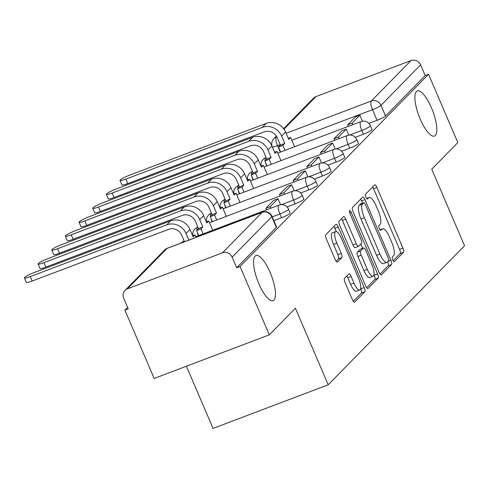 <?xml version="1.0" encoding="UTF-8"?>
<svg xmlns="http://www.w3.org/2000/svg" width="489" height="489" viewBox="0 0 489 489"><rect width="100%" height="100%" fill="white"/><g stroke="black" fill="none" stroke-linecap="round" stroke-linejoin="round"><path stroke-width="0.73" d="M392.765 259.885A2.592 0.789 69.2 0 0 394.287 261.694A2.592 0.789 69.2 0 0 394.378 261.633L403.504 252.324A3.698 1.125 69.2 0 0 402.918 248.082L376.921 187.428A3.698 1.125 69.2 0 0 374.757 184.842A3.698 1.125 69.2 0 0 374.623 184.934L365.497 194.237A2.592 0.789 69.2 0 0 365.906 197.208A2.592 0.789 69.2 0 0 367.422 199.017A2.592 0.789 69.2 0 0 367.514 198.956L368.7 197.752A11.834 3.6 69.2 0 1 369.128 197.464A11.834 3.6 69.2 0 1 376.065 205.735L378.235 210.783A11.834 3.6 69.2 0 1 380.106 224.372L378.926 225.576A2.592 0.789 69.2 0 0 379.336 228.546A2.592 0.789 69.2 0 0 380.852 230.356A2.592 0.789 69.2 0 0 380.949 230.295L382.129 229.09A11.834 3.6 69.2 0 1 382.557 228.803A11.834 3.6 69.2 0 1 389.501 237.067L391.665 242.122A11.834 3.6 69.2 0 1 393.541 255.71L392.355 256.914A2.592 0.789 69.2 0 0 392.765 259.885M270.093 272.367A24.12 7.335 69.2 0 0 255.949 255.527A24.12 7.335 69.2 0 0 258.895 283.791A24.12 7.335 69.2 0 0 273.039 300.631A24.12 7.335 69.2 0 0 270.093 272.367M431.463 107.8A24.12 7.335 69.2 0 0 417.313 90.96A24.12 7.335 69.2 0 0 420.259 119.224A24.12 7.335 69.2 0 0 434.403 136.064A24.12 7.335 69.2 0 0 431.463 107.8M344.494 278.369A3.698 1.125 69.2 0 0 345.075 282.611L352.373 299.629A3.698 1.125 69.2 0 0 354.543 302.214A3.698 1.125 69.2 0 0 354.672 302.123L364.812 291.786A3.698 1.125 69.2 0 0 364.226 287.544L338.229 226.89A3.698 1.125 69.2 0 0 336.059 224.304A3.698 1.125 69.2 0 0 335.925 224.396L325.79 234.732A3.698 1.125 69.2 0 0 326.377 238.974L335.185 259.531A3.698 1.125 69.2 0 0 337.355 262.116A3.698 1.125 69.2 0 0 337.489 262.025L341.823 257.599A3.698 1.125 69.2 0 0 341.243 253.357L336.872 243.161A9.896 3.007 69.2 0 1 335.662 231.566A9.896 3.007 69.2 0 1 341.469 238.479L358.584 278.406A9.896 3.007 69.2 0 1 359.788 290.001A9.896 3.007 69.2 0 1 353.987 283.094L351.133 276.438A3.698 1.125 69.2 0 0 348.963 273.858A3.698 1.125 69.2 0 0 348.828 273.944L344.494 278.369M428.535 74.279L457.814 142.592L431.738 169.188L464.55 245.741L328.211 384.782L295.399 308.229L269.323 334.824L240.044 266.505L428.535 74.279L425.179 75.55L420.619 64.909L380.974 105.331A7.537 0.996 156.8 0 1 372.514 109.664L291.829 140.239M379.085 272.385A3.698 1.125 69.2 0 0 381.255 274.971A3.698 1.125 69.2 0 0 381.389 274.879L391.524 264.543A3.698 1.125 69.2 0 0 390.937 260.301L364.941 199.646A3.698 1.125 69.2 0 0 362.771 197.061A3.698 1.125 69.2 0 0 362.636 197.153L352.502 207.489A3.698 1.125 69.2 0 0 353.089 211.731L379.085 272.385M378.168 278.168L368.034 288.504A3.698 1.125 69.2 0 1 367.899 288.596A3.698 1.125 69.2 0 1 365.729 286.01L339.733 225.356A3.698 1.125 69.2 0 1 339.146 221.107L343.486 216.688A3.698 1.125 69.2 0 1 343.614 216.596A3.698 1.125 69.2 0 1 345.784 219.182L356.328 243.779A3.698 1.125 69.2 0 0 358.498 246.358A3.698 1.125 69.2 0 0 358.633 246.273L361.512 243.339A3.698 1.125 69.2 0 0 360.925 239.09L349.947 213.479A2.592 0.789 69.2 0 1 349.635 210.447A2.592 0.789 69.2 0 1 351.151 212.257L377.581 273.919A3.698 1.125 69.2 0 1 378.168 278.168L374.812 279.439L366.677 287.734M269.323 334.824L154.176 378.455L124.897 310.136L127.611 307.367M186.419 366.237L213.07 428.413L328.211 384.782M240.044 266.505L236.682 267.776L232.122 257.135A7.537 7.109 -135.6 0 0 222.464 252.813L127.464 288.816A7.537 7.109 -135.6 0 0 125.025 290.405A7.537 7.109 -135.6 0 0 123.693 298.223L128.252 308.865L124.897 310.136M425.179 75.55L385.54 115.979A7.537 0.996 156.8 0 1 377.074 120.306L368.932 123.387M283.596 128.693L313.522 98.173A7.537 7.109 44.4 0 1 315.955 96.584L410.962 60.587A7.537 7.109 44.4 0 1 420.619 64.909M281.511 217.758L279.897 213.98A7.537 0.996 156.8 0 0 288.571 209.231L290.191 213.002A7.537 0.996 -23.2 0 1 281.511 217.758L273.852 220.661M295.167 203.834L293.547 200.062A7.537 0.996 156.8 0 0 302.226 195.307L303.84 199.084A7.537 0.996 -23.2 0 1 295.167 203.834L287.025 206.92M308.816 189.915L307.196 186.138A7.537 0.996 156.8 0 0 315.876 181.382L317.495 185.16A7.537 0.996 -23.2 0 1 308.816 189.915L300.68 192.996M322.465 175.991L320.851 172.214A7.537 0.996 156.8 0 0 329.525 167.464L331.145 171.236A7.537 0.996 -23.2 0 1 322.465 175.991L314.329 179.078M336.12 162.073L334.5 158.295A7.537 0.996 156.8 0 0 343.18 153.54L344.794 157.317A7.537 0.996 -23.2 0 1 336.12 162.073L327.978 165.154M349.769 148.149L348.15 144.371A7.537 0.996 156.8 0 0 356.829 139.616L358.449 143.393A7.537 0.996 -23.2 0 1 349.769 148.149L341.634 151.235M363.419 134.224L361.805 130.453A7.537 0.996 156.8 0 0 370.479 125.697L372.098 129.475A7.537 0.996 -23.2 0 1 363.419 134.224L355.283 137.311M236.682 267.776L276.328 227.348A7.537 0.996 -23.2 0 0 276.542 226.927L271.976 216.285A7.537 0.996 156.8 0 1 271.768 216.706L232.122 257.135M393.18 260.704L400.149 253.595A3.698 1.125 69.2 0 0 399.562 249.353L373.565 188.699A3.698 1.125 69.2 0 0 372.618 186.969M362.581 203.235L361.585 200.918A3.698 1.125 69.2 0 0 360.637 199.194M380.032 274.115L388.168 265.82A3.698 1.125 69.2 0 0 387.643 261.719M388.559 260.79A2.592 0.789 69.2 0 0 388.15 257.819L365.326 204.579A2.592 0.789 69.2 0 0 363.81 202.77A2.592 0.789 69.2 0 0 363.718 202.831L362.471 204.102A11.834 3.6 69.2 0 0 364.342 217.691L379.941 254.084A11.834 3.6 69.2 0 0 386.885 262.349A11.834 3.6 69.2 0 0 387.312 262.061L388.559 260.79M360.564 204.029A2.592 0.789 69.2 0 0 360.454 204.041A2.592 0.789 69.2 0 0 360.356 204.102L363.718 202.831M386.885 262.349L383.529 263.62A11.834 3.6 69.2 0 1 376.585 255.356L360.986 218.962A11.834 3.6 69.2 0 1 359.115 205.374L360.356 204.102M355.277 247.544A3.698 1.125 69.2 0 1 355.142 247.636A3.698 1.125 69.2 0 1 352.972 245.05L342.428 220.453A3.698 1.125 69.2 0 0 341.481 218.724M360.858 244.005L362.71 248.326M373.981 274.635L374.226 275.191L377.581 273.919M367.27 269.305A9.896 3.007 69.2 0 0 373.076 276.212A9.896 3.007 69.2 0 0 371.866 264.616L365.833 250.551A3.698 1.125 69.2 0 0 363.663 247.966A3.698 1.125 69.2 0 0 363.535 248.057L360.656 250.991A3.698 1.125 69.2 0 0 361.243 255.234L367.27 269.305L363.914 270.576A9.896 3.007 69.2 0 0 369.715 277.483L373.076 276.212M360.466 249.219A3.698 1.125 69.2 0 0 360.307 249.237A3.698 1.125 69.2 0 0 360.173 249.329L363.535 248.057M363.914 270.576L357.881 256.505A3.698 1.125 69.2 0 1 357.3 252.263L360.173 249.329M374.812 279.439A3.698 1.125 69.2 0 0 374.226 275.191M359.788 290.001L356.432 291.273A9.896 3.007 69.2 0 1 350.631 284.366L347.777 277.709A3.698 1.125 69.2 0 0 346.829 275.985M335.662 231.566L332.306 232.837A9.896 3.007 69.2 0 0 333.516 244.433L336.872 243.161M336.132 261.254L338.467 258.877A3.698 1.125 69.2 0 0 337.881 254.628L333.516 244.433M336.322 231.548L334.873 228.161A3.698 1.125 69.2 0 0 333.926 226.438M353.321 301.358L361.45 293.058A3.698 1.125 69.2 0 0 360.87 288.816L360.699 288.424M127.745 183.583A8.478 1.125 156.8 0 1 121.92 184.915L120.007 180.453A8.478 1.125 -23.2 0 0 125.832 179.121L262.293 127.409A15.073 14.218 44.4 0 1 281.609 136.052L284.769 143.436L280.405 145.086L277.245 137.709A10.177 9.597 -135.6 0 0 264.207 131.871L127.745 183.583L125.832 179.121M288.253 138.356L290.637 137.452L288.712 139.42L285.545 132.036A15.073 14.218 44.4 0 0 266.23 123.393L129.768 175.105A8.478 1.125 -23.2 0 0 120.007 180.453M280.619 152.03L278.479 147.048L282.844 145.398L284.769 143.436M278.479 147.048L280.405 145.086M348.431 126.339L347.765 124.787L352.129 123.136L359.916 115.19L362.496 121.205M352.129 123.136L352.789 124.683M347.765 124.787L355.552 116.847L359.916 115.19M290.637 137.452L294.61 146.731M282.844 145.398L284.983 150.38M114.096 197.501A8.478 1.125 156.8 0 1 108.271 198.834L106.357 194.371A8.478 1.125 -23.2 0 0 112.183 193.039L248.644 141.333A15.073 14.218 44.4 0 1 267.954 149.976L271.12 157.354L266.756 159.011L263.589 151.627A10.177 9.597 -135.6 0 0 250.557 145.795L114.096 197.501L112.183 193.039M274.604 152.281L276.982 151.376L275.056 153.338L271.896 145.96A15.073 14.218 44.4 0 0 252.581 137.317L116.119 189.023A8.478 1.125 -23.2 0 0 106.357 194.371M266.963 165.954L264.83 160.973L269.194 159.322L271.12 157.354M264.83 160.973L266.756 159.011M334.776 140.257L334.115 138.711L338.48 137.054L346.267 129.114L348.84 135.123M338.48 137.054L339.14 138.607M334.115 138.711L341.903 130.771L346.267 129.114M276.982 151.376L280.961 160.655M269.194 159.322L271.328 164.304M100.441 211.425A8.478 1.125 156.8 0 1 94.621 212.758L92.708 208.296A8.478 1.125 -23.2 0 0 98.533 206.963L234.989 155.251A15.073 14.218 44.4 0 1 254.304 163.894L257.471 171.278L253.106 172.929L249.94 165.551A10.177 9.597 -135.6 0 0 236.902 159.714L100.441 211.425L98.533 206.963M260.949 166.199L263.333 165.3L261.407 167.262L258.241 159.879A15.073 14.218 44.4 0 0 238.932 151.235L102.47 202.947A8.478 1.125 -23.2 0 0 92.708 208.296M253.314 179.879L251.181 174.897L255.545 173.24L257.471 171.278M251.181 174.897L253.106 172.929M321.126 154.182L320.46 152.635L324.824 150.979L332.612 143.039L335.191 149.047M324.824 150.979L325.491 152.525M320.46 152.635L328.247 144.689L332.612 143.039M263.333 165.3L267.306 174.573M255.545 173.24L257.679 178.222M86.791 225.35A8.478 1.125 156.8 0 1 80.966 226.682L79.053 222.214A8.478 1.125 -23.2 0 0 84.878 220.887L221.34 169.176A15.073 14.218 44.4 0 1 240.655 177.819L243.815 185.203L239.451 186.853L236.291 179.475A10.177 9.597 -135.6 0 0 223.253 173.638L86.791 225.35L84.878 220.887M247.3 180.123L249.677 179.218L247.758 181.187L244.592 173.803A15.073 14.218 44.4 0 0 225.276 165.16L88.815 216.871A8.478 1.125 -23.2 0 0 79.053 222.214M239.665 193.797L237.526 188.815L241.89 187.165L243.815 185.203M237.526 188.815L239.451 186.853M307.471 168.106L306.811 166.553L311.175 164.903L318.962 156.957L321.542 162.971M311.175 164.903L311.835 166.449M306.811 166.553L314.598 158.613L318.962 156.957M249.677 179.218L253.657 188.497M241.89 187.165L244.029 192.146M73.142 239.268A8.478 1.125 156.8 0 1 67.317 240.6L65.404 236.138A8.478 1.125 -23.2 0 0 71.229 234.806L207.691 183.1A15.073 14.218 44.4 0 1 227 191.743L230.166 199.121L225.802 200.777L222.636 193.393A10.177 9.597 -135.6 0 0 209.604 187.562L73.142 239.268L71.229 234.806M233.65 194.047L236.028 193.143L234.103 195.105L230.942 187.727A15.073 14.218 44.4 0 0 211.627 179.084L75.165 230.79A8.478 1.125 -23.2 0 0 65.404 236.138M226.01 207.721L223.876 202.739L228.241 201.083L230.166 199.121M223.876 202.739L225.802 200.777M293.822 182.024L293.162 180.478L297.52 178.821L305.313 170.881L307.887 176.89M297.52 178.821L298.186 180.374M293.162 180.478L300.949 172.531L305.313 170.881M236.028 193.143L240.007 202.415M228.241 201.083L230.374 206.065M59.487 253.192A8.478 1.125 156.8 0 1 53.668 254.524L51.755 250.062A8.478 1.125 -23.2 0 0 57.58 248.73L194.035 197.018A15.073 14.218 44.4 0 1 213.351 205.661L216.517 213.045L212.153 214.695L208.986 207.318A10.177 9.597 -135.6 0 0 195.948 201.48L59.487 253.192L57.58 248.73M219.995 207.966L222.379 207.067L220.453 209.029L217.287 201.645A15.073 14.218 44.4 0 0 197.978 193.002L61.516 244.714A8.478 1.125 -23.2 0 0 51.755 250.062M212.36 221.645L210.227 216.664L214.592 215.007L216.517 213.045M210.227 216.664L212.153 214.695M280.173 195.948L279.506 194.396L283.871 192.745L291.658 184.799L294.237 190.814M283.871 192.745L284.537 194.292M279.506 194.396L287.294 186.456L291.658 184.799M222.379 207.067L226.352 216.34M214.592 215.007L216.725 219.989M45.838 267.116A8.478 1.125 156.8 0 1 40.012 268.443L38.099 263.981A8.478 1.125 -23.2 0 0 43.924 262.648L180.386 210.942A15.073 14.218 44.4 0 1 199.701 219.585L202.862 226.963L198.497 228.62L195.337 221.236A10.177 9.597 -135.6 0 0 182.299 215.404L45.838 267.116L43.924 262.648M206.346 221.89L208.724 220.985L206.798 222.947L203.638 215.57A15.073 14.218 44.4 0 0 184.322 206.926L47.861 258.632A8.478 1.125 -23.2 0 0 38.099 263.981M198.711 235.564L196.572 230.582L200.936 228.931L202.862 226.963M196.572 230.582L198.497 228.62M266.517 209.867L265.857 208.32L270.221 206.664L278.009 198.723L280.582 204.738M270.221 206.664L270.882 208.216M265.857 208.32L273.644 200.38L278.009 198.723M208.724 220.985L212.703 230.264M200.936 228.931L203.076 233.913M184.494 241.719L181.682 235.16A10.177 9.597 -135.6 0 0 168.65 229.329L32.188 281.034A8.478 1.125 156.8 0 1 26.363 282.367L24.45 277.905A8.478 1.125 -23.2 0 0 30.275 276.572L166.737 224.861A15.073 14.218 44.4 0 1 186.046 233.51L188.858 240.062M192.697 235.808L195.074 234.909L193.149 236.872L189.989 229.494A15.073 14.218 44.4 0 0 170.673 220.845L34.212 272.556A8.478 1.125 -23.2 0 0 24.45 277.905M195.074 234.909L196.107 237.318M222.464 252.813L262.11 212.385L167.104 248.388L127.464 288.816M377.074 120.306L372.514 109.664A7.537 2.292 69.2 0 1 371.316 101.009L410.962 60.587M280.215 144.634L277.507 145.661A7.537 0.996 156.8 0 1 272.33 146.847L274.653 152.262M280.295 152.158L277.507 145.661A7.537 2.292 69.2 0 1 276.316 137.012L276.817 136.822M286.089 133.308L371.316 101.009A7.537 7.109 44.4 0 1 380.974 105.331L385.54 115.979M315.955 96.584L283.968 129.206M276.701 136.62L276.316 137.012A7.537 7.109 -135.6 0 0 273.877 138.601A7.537 7.537 0 0 0 272.33 146.847M288.571 209.231A7.537 7.537 0 0 0 278.974 205.148A7.537 2.292 -110.8 0 0 278.699 205.331A7.537 2.292 -110.8 0 0 279.897 213.98L272.232 216.884M302.226 195.307A7.537 7.537 0 0 0 292.624 191.23A7.537 2.292 -110.8 0 0 292.355 191.407A7.537 2.292 -110.8 0 0 293.547 200.062L281.395 204.665M315.876 181.382A7.537 7.537 0 0 0 306.279 177.305A7.537 2.292 -110.8 0 0 306.004 177.489A7.537 2.292 -110.8 0 0 307.196 186.138L295.044 190.741M329.525 167.464A7.537 7.537 0 0 0 319.928 163.381A7.537 2.292 -110.8 0 0 319.659 163.564A7.537 2.292 -110.8 0 0 320.851 172.214L308.7 176.822M343.18 153.54A7.537 7.537 0 0 0 333.577 149.463A7.537 2.292 -110.8 0 0 333.309 149.646A7.537 2.292 -110.8 0 0 334.5 158.295L322.349 162.898M356.829 139.616A7.537 7.537 0 0 0 347.233 135.539A7.537 2.292 -110.8 0 0 346.958 135.722A7.537 2.292 -110.8 0 0 348.15 144.371L335.998 148.974M370.479 125.697A7.537 7.537 0 0 0 360.882 121.62A7.537 2.292 -110.8 0 0 360.613 121.798A7.537 2.292 -110.8 0 0 361.805 130.453L349.653 135.056M266.646 166.077A7.537 2.292 -110.8 0 1 265.515 162.568M265.179 160.618A7.537 2.292 -110.8 0 1 265.606 157.8A7.537 2.292 69.2 0 1 265.882 157.617A7.537 7.537 0 0 0 261.157 166.126M252.99 180.001A7.537 2.292 -110.8 0 1 251.859 176.486M251.529 174.542A7.537 2.292 -110.8 0 1 251.957 171.718A7.537 2.292 69.2 0 1 252.226 171.541A7.537 7.537 0 0 0 247.507 180.044M239.341 193.919A7.537 2.292 -110.8 0 1 238.21 190.41M237.874 188.461A7.537 2.292 -110.8 0 1 238.308 185.643A7.537 2.292 69.2 0 1 238.577 185.459A7.537 7.537 0 0 0 233.852 193.968M225.692 207.843A7.537 2.292 -110.8 0 1 224.561 204.329M224.225 202.385A7.537 2.292 -110.8 0 1 224.653 199.567A7.537 2.292 69.2 0 1 224.928 199.384A7.537 7.537 0 0 0 220.203 207.886M212.037 221.761A7.537 2.292 -110.8 0 1 210.906 218.253M210.576 216.309A7.537 2.292 -110.8 0 1 211.003 213.485A7.537 2.292 69.2 0 1 211.272 213.308A7.537 7.537 0 0 0 206.554 221.81M198.387 235.686A7.537 2.292 -110.8 0 1 197.256 232.177M196.92 230.227A7.537 2.292 -110.8 0 1 197.354 227.409A7.537 2.292 69.2 0 1 197.623 227.226A7.537 7.537 0 0 0 192.898 235.735M183.314 242.165A7.537 2.292 -110.8 0 1 183.699 241.328A7.537 2.292 69.2 0 1 183.974 241.15A7.537 7.537 0 0 0 181.223 242.96M276.328 227.348L271.768 216.706A7.537 7.109 44.4 0 0 262.11 212.385A7.537 2.292 -110.8 0 1 262.379 212.208L167.379 248.204A7.537 7.537 0 0 0 164.665 249.977L125.025 290.405M164.665 249.977A7.537 7.109 -135.6 0 1 167.104 248.388A7.537 2.292 -110.8 0 1 167.379 248.204M380.081 229.867L382.129 229.09M366.652 198.528L368.7 197.752M373.565 188.699L376.921 187.428M399.562 249.353L402.918 248.082M400.149 253.595L403.504 252.324M361.585 200.918L364.941 199.646M387.918 261.444L390.937 260.301M388.168 265.82L391.524 264.543M359.115 205.374L362.471 204.102M360.986 218.962L364.342 217.691M376.585 255.356L379.941 254.084M342.428 220.453L345.784 219.182M352.972 245.05L356.328 243.779M349.696 212.807L351.151 212.257M357.3 252.263L360.656 250.991M357.881 256.505L361.243 255.234M347.777 277.709L351.133 276.438M350.631 284.366L353.987 283.094M337.881 254.628L341.243 253.357M338.467 258.877L341.823 257.599M334.873 228.161L338.229 226.89M360.87 288.816L364.226 287.544M361.45 293.058L364.812 291.786M285.545 132.036L281.609 136.052M266.23 123.393L262.293 127.409M271.896 145.96L267.954 149.976M252.581 137.317L248.644 141.333M258.241 159.879L254.304 163.894M238.932 151.235L234.989 155.251M244.592 173.803L240.655 177.819M225.276 165.16L221.34 169.176M230.942 187.727L227 191.743M211.627 179.084L207.691 183.1M217.287 201.645L213.351 205.661M197.978 193.002L194.035 197.018M203.638 215.57L199.701 219.585M184.322 206.926L180.386 210.942M30.275 276.572L32.188 281.034M189.989 229.494L186.046 233.51M170.673 220.845L166.737 224.861M277.734 153.124L360.882 121.62M264.078 167.049L347.233 135.539M250.429 180.973L333.577 149.463M236.78 194.891L319.928 163.381M223.125 208.815L306.279 177.305M209.475 222.733L292.624 191.23M195.826 236.658L278.974 205.148M271.976 216.285A7.537 7.537 0 0 0 262.379 212.208M276.364 136.064L273.877 138.601M380.008 229.769L382.557 228.803M366.579 198.43L369.128 197.464M360.454 204.041L363.81 202.77M355.142 247.636L358.498 246.358M360.307 249.237L363.663 247.966"/></g></svg>
